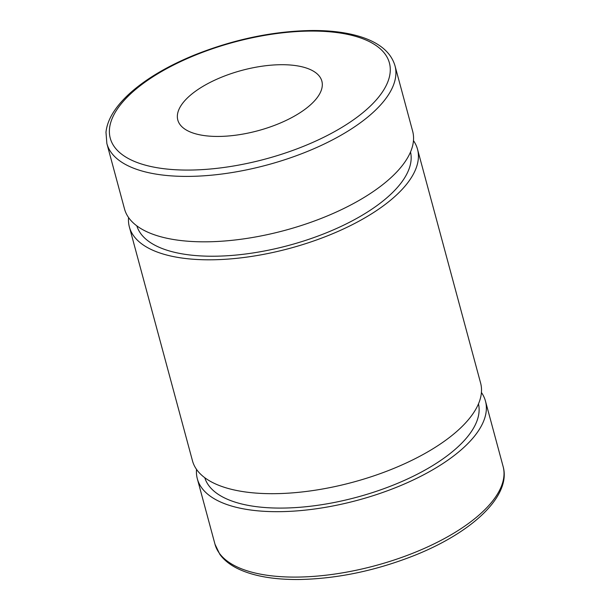 <?xml version="1.0" encoding="UTF-8"?>
<svg xmlns="http://www.w3.org/2000/svg" width="610" height="610" viewBox="0 0 610 610"><rect width="100%" height="100%" fill="white"/><g stroke="black" fill="none" stroke-linecap="round" stroke-linejoin="round"><path stroke-width="0.91" d="M106.864 143.533L124.516 208.956A149.214 62.456 -15.1 0 0 284.855 230.382A149.214 62.456 -15.1 0 0 412.65 131.211L394.998 65.788C391.178 52.918 380.365 43.455 362.561 37.401C348.79 32.772 332.183 30.47 312.739 30.5C273.745 30.996 234.324 39.162 194.483 55.007C168.268 65.75 147.079 78.202 130.921 92.362C124.028 98.469 118.492 104.645 114.314 110.89C109.48 118.126 106.704 125.256 105.98 132.271L106.864 143.533A149.214 62.456 -15.1 0 0 267.203 164.959A149.214 62.456 -15.1 0 0 394.998 65.788M204.838 85.263A74.611 31.224 -15.1 0 0 177.8 120.01A74.611 31.224 -15.1 0 0 257.961 130.723A74.611 31.224 -15.1 0 0 321.859 81.138A74.611 31.224 -15.1 0 0 277.68 64.782A74.611 31.224 -15.1 0 0 204.838 85.263M196.519 469.38A149.214 62.456 -15.1 0 0 197.335 478.812A149.214 62.456 -15.1 0 0 357.666 500.238A149.214 62.456 -15.1 0 0 485.461 401.067A149.214 62.456 -15.1 0 0 481.427 392.504M204.785 477.721A141.756 59.33 -15.1 0 0 356.85 497.219A141.756 59.33 -15.1 0 0 478.476 403.873M128.557 217.511A149.214 62.456 -15.1 0 0 129.373 226.943L192.478 460.817A149.214 62.456 -15.1 0 0 352.816 482.243A149.214 62.456 -15.1 0 0 480.611 383.08L417.507 149.198A149.214 62.456 -15.1 0 0 413.466 140.643M129.373 226.943A149.214 62.456 -15.1 0 0 289.704 248.369A149.214 62.456 -15.1 0 0 417.507 149.198M136.823 225.852A141.756 59.33 -15.1 0 0 288.896 245.357A141.756 59.33 -15.1 0 0 410.515 152.004M359.953 37.721A144.555 60.504 164.9 0 1 270.26 157.693A144.555 60.504 164.9 0 1 119.27 106.308A144.555 60.504 164.9 0 1 359.953 37.721M214.987 544.227L219.829 554.33C223.946 560.018 229.894 564.776 237.656 568.604C253.31 576.16 274.02 579.79 299.784 579.5C337.955 578.646 376.4 570.533 415.12 555.169C473.177 531.882 511.447 495.442 503.113 466.49A149.214 62.456 164.9 0 1 375.318 565.653A149.214 62.456 164.9 0 1 214.987 544.227L197.335 478.812M503.113 466.49L485.461 401.067"/></g></svg>
